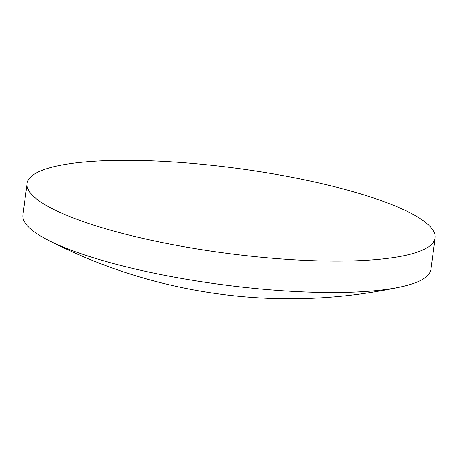 <?xml version="1.0" encoding="UTF-8"?>
<svg xmlns="http://www.w3.org/2000/svg" width="458" height="458" viewBox="0 0 458 458"><rect width="100%" height="100%" fill="white"/><g stroke="black" fill="none" stroke-linecap="round" stroke-linejoin="round"><path stroke-width="0.69" d="M27.091 183.503L22.9 214.916A205.814 42.789 7.6 0 0 47.563 239.855A205.814 42.789 7.6 0 0 155.136 273.38A205.814 42.789 7.6 0 0 400.573 286.96A205.814 42.789 7.6 0 0 430.909 269.361L435.1 237.942A205.814 42.789 7.6 0 0 302.864 179.484A205.814 42.789 7.6 0 0 27.091 183.503A205.814 42.789 7.6 0 0 159.327 241.967A205.814 42.789 7.6 0 0 435.1 237.942M47.563 239.855A527.335 527.335 0 0 0 400.573 286.96"/></g></svg>

